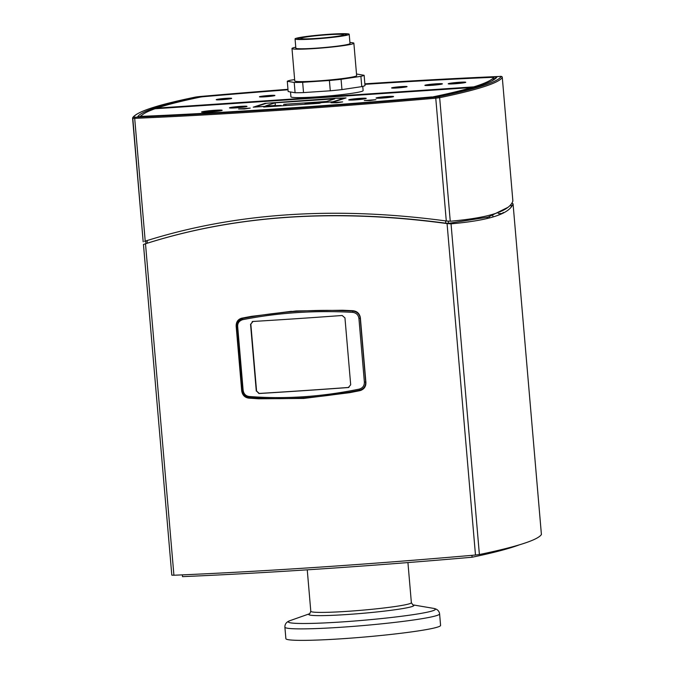 <?xml version="1.0" encoding="UTF-8"?>
<svg xmlns="http://www.w3.org/2000/svg" width="674" height="674" viewBox="0 0 674 674"><rect width="100%" height="100%" fill="white"/><g stroke="black" fill="none" stroke-linecap="round" stroke-linejoin="round"><path stroke-width="1.01" d="M264.377 106.998L266.584 106.231L254.915 107.006L266.525 103.265L335.972 98.261L344.566 98.412M264.377 106.939L279.786 105.961M281.193 105.869L279.777 105.911M281.159 105.464L265.758 105.86L275.161 102.827L334.784 98.834L325.382 101.867L305.01 103.863L319.029 103.333M344.532 98.042L332.914 101.782L321.237 102.566L319.029 103.282M285.768 104.184L285.886 105.557M283.906 105.683L283.788 104.318L326.519 101.496M275.161 102.827L275.422 105.852M274.208 105.296L274.259 105.928M206.143 111.96A6.732 0.438 175.1 0 1 217.618 110.983M218.814 110.721A7.245 0.472 -4.9 0 0 219.067 110.595A7.245 0.472 -4.9 0 0 211.813 110.713A7.245 0.472 -4.9 0 0 204.652 111.833A7.245 0.472 -4.9 0 0 211.139 111.716A7.245 0.472 -4.9 0 0 218.814 110.721M221.299 110.553A9.832 0.64 175.1 0 1 210.237 111.96A9.832 0.64 175.1 0 1 202.074 111.977A9.832 0.64 175.1 0 1 211.805 110.544A9.832 0.64 175.1 0 1 221.628 110.3A9.832 0.64 175.1 0 1 221.299 110.553M242.463 319.729C277.637 312.736 314.37 310.267 352.654 312.348L352.89 311.093C314.589 309.004 277.848 311.464 242.657 318.473C238.68 319.906 236.793 322.576 236.995 326.511L242.463 390.254C243.146 394.475 245.471 396.902 249.431 397.534L249.043 396.481C245.681 395.933 243.718 393.869 243.137 390.288L237.678 326.545C237.501 323.208 239.093 320.934 242.463 319.729L242.657 318.473L241.907 318.667L242.48 318.482A7.768 7.456 72.1 0 1 243.247 318.288A445.143 427.249 72.1 0 1 250.155 316.94A445.143 427.249 72.1 0 1 253.256 316.376L252.775 316.46M253.028 321.388L250.829 324.11L256.567 391.013L259.204 393.439A516.57 33.843 175.1 0 0 348.635 387.449L348.938 387.424M256.567 391.013L258.926 393.523A517.607 33.911 175.1 0 0 348.357 387.533L350.691 384.778L344.953 317.875L342.181 315.491A517.607 33.911 -4.9 0 1 252.75 321.481L252.202 321.582M252.75 321.481L250.829 324.11M256.288 391.097L250.551 324.202M249.431 397.534C285.464 400.356 322.214 397.887 359.663 390.153L359.234 389.1C321.793 396.826 285.06 399.286 249.043 396.481M365.696 385.124A7.768 7.456 72.1 0 1 361.028 389.757L359.663 390.153C363.69 388.982 365.696 386.261 365.679 382.006L360.211 318.254C359.512 314.042 357.068 311.658 352.89 311.093L353.479 310.899A7.768 7.456 72.1 0 1 356.588 311.818M352.654 312.348C356.226 312.82 358.315 314.842 358.922 318.423L364.381 382.166C364.398 385.789 362.679 388.098 359.234 389.1M343.47 310.276L343.26 310.343A445.143 427.249 72.1 0 1 346.419 310.487A445.143 427.249 72.1 0 1 353.479 310.899M254.174 316.072L291.446 311.304M251.217 316.384A7.768 7.456 -107.9 0 0 250.155 316.94M241.494 318.238A7.768 7.456 -107.9 0 0 236.877 325.963L242.421 390.608A7.768 7.456 -107.9 0 0 249.557 397.82A445.143 427.249 -107.9 0 0 259.776 398.393L260.29 398.233M258.066 398.115A7.768 7.456 -107.9 0 0 259.776 398.393M356.512 74.106A38.822 2.544 175.1 0 1 357.195 74.106L364.128 75.294A38.822 2.544 175.1 0 1 360.893 76.331L341.069 79.313A38.822 2.544 175.1 0 1 329.401 80.501L302.651 82.295A38.822 2.544 175.1 0 1 294.209 82.447L287.284 81.268A38.822 2.544 175.1 0 1 290.511 80.223L294.648 79.599M291.985 48.511L294.757 80.931A31.055 2.039 -4.9 0 0 317.412 80.956A31.055 2.039 -4.9 0 0 356.647 75.623L353.867 43.203A31.055 2.039 175.1 0 1 314.632 48.536A31.055 2.039 175.1 0 1 291.985 48.511A31.055 2.039 175.1 0 1 295.768 47.197M287.284 81.268L288.16 91.554L295.094 92.742A38.822 2.544 -4.9 0 0 303.527 92.591L330.285 90.796A38.822 2.544 -4.9 0 0 341.954 89.6L361.778 86.626A38.822 2.544 -4.9 0 0 365.013 85.581L364.128 75.294M294.209 82.447L295.094 92.742M302.651 82.295L303.527 92.591M329.401 80.501L330.285 90.796M341.069 79.313L341.954 89.6M360.893 76.331L361.778 86.626M502.366 213.464L503.242 212.436L503.293 213.035M503.242 212.436A507.252 33.237 175.1 0 1 502.998 212.74A507.252 33.237 175.1 0 1 502.155 213.582M498.356 213.641L502.299 213.464M511.878 203.245L513.057 203.843C511.221 208.915 505.197 213.085 494.994 216.346C485.036 219.589 470.385 222.083 451.041 223.844L447.064 223.583C335.719 208.468 235.192 215.2 145.5 243.786L143.469 244.451L171.811 575.158L173.917 575.234A517.607 33.911 -4.9 0 0 475.482 555.031L479.391 554.534A517.607 33.911 -4.9 0 0 541.407 534.533L541.407 534.499M145.963 243.634L145.736 240.989L145.963 243.634L147.32 243.196C236.17 215.149 335.66 208.485 445.8 223.204L448.454 223.372L488.203 217.087L508.154 207.238M236.161 326.191C236.102 321.953 237.973 319.282 241.772 318.17L251.495 316.342L296.206 310.958L342.51 310.242L353.024 310.722C357.237 311.287 359.689 313.671 360.371 317.867L365.915 382.512C365.948 386.758 363.935 389.479 359.874 390.667L349.579 392.689L303.704 398.444L258.563 398.789L248.63 398.123C244.679 397.466 242.37 395.04 241.705 390.836L236.161 326.191L236.877 325.963M241.039 318.364L241.772 318.17M353.092 391.459A7.768 7.456 -107.9 0 1 350.8 392.293A445.143 427.249 -107.9 0 0 360.801 390.372A7.768 7.456 -107.9 0 0 361.112 390.305M319.476 396.464L352.494 391.762M252.076 316.241L251.351 316.713M471.918 555.342L472.086 557.238A507.252 33.237 -4.9 0 0 519.342 544.845M182.351 574.871L182.502 576.641A507.252 33.237 -4.9 0 0 472.086 557.238M314.868 38.94A27.171 1.778 175.1 0 1 295.052 38.915A27.171 1.778 175.1 0 1 321.978 34.821A27.171 1.778 175.1 0 1 349.208 34.273A27.171 1.778 175.1 0 1 314.868 38.94M315.567 38.713A24.584 1.609 175.1 0 1 297.63 38.696A24.584 1.609 175.1 0 1 321.995 34.989A24.584 1.609 175.1 0 1 346.63 34.492A24.584 1.609 175.1 0 1 315.567 38.713M349.208 34.273L350 43.54A27.171 1.778 175.1 0 1 315.668 48.199A27.171 1.778 175.1 0 1 295.852 48.183L295.052 38.915M349.916 42.555A31.055 2.039 175.1 0 1 353.867 43.203M316.392 38.443A21.484 1.407 175.1 0 1 300.73 38.426A21.484 1.407 175.1 0 1 322.012 35.191A21.484 1.407 175.1 0 1 343.529 34.762A21.484 1.407 175.1 0 1 316.392 38.443M315.634 38.688A24.331 1.592 175.1 0 1 297.891 38.671A24.331 1.592 175.1 0 1 321.995 35.006A24.331 1.592 175.1 0 1 346.369 34.517A24.331 1.592 175.1 0 1 315.634 38.688M489.341 216.775L489.442 217.946M487.125 217.373L487.218 218.502M221.333 99.735L229.666 98.884M217.298 99.862A7.768 0.505 175.1 0 1 229.649 98.716M396.716 87.991L405.049 87.14M392.689 88.109A7.768 0.505 175.1 0 1 405.032 86.963M264.553 96.837L272.894 95.994M260.526 96.963A7.768 0.505 175.1 0 1 272.877 95.818M392.361 96.946A8.282 0.539 -4.9 0 0 384.795 97.275A8.282 0.539 -4.9 0 0 377.297 98.244M365.03 98.783A8.282 0.539 -4.9 0 0 357.473 99.103A8.282 0.539 -4.9 0 0 349.966 100.072M245.791 106.77A8.282 0.539 -4.9 0 0 238.234 107.09A8.282 0.539 -4.9 0 0 230.727 108.059M441.2 84.242A8.282 0.539 -4.9 0 0 435.901 84.393A8.282 0.539 -4.9 0 0 426.137 85.539M464.555 82.683A8.282 0.539 -4.9 0 0 459.247 82.835A8.282 0.539 -4.9 0 0 449.482 83.972M331.018 102.777L336.764 102.785L342.653 101.909L331.018 102.777M431.823 96.93A508.803 33.338 175.1 0 1 142.104 116.341L140.925 116.299A508.803 33.338 175.1 0 1 154.978 108.767L471.522 87.561A508.803 33.338 175.1 0 1 434.014 96.66L431.84 97.14M238.604 108.969L244.35 108.977L250.239 108.101L238.604 108.969M201.922 111.85A10.354 0.682 175.1 0 1 213.22 110.393A10.354 0.682 175.1 0 1 222.167 110.3A10.354 0.682 175.1 0 1 221.797 110.519A10.354 0.682 175.1 0 1 210.49 111.977A10.354 0.682 175.1 0 1 201.543 112.069A10.354 0.682 175.1 0 1 201.922 111.85M229.783 107.688A8.796 0.573 175.1 0 1 239.396 106.45A8.796 0.573 175.1 0 1 247.004 106.366A8.796 0.573 175.1 0 1 238.284 107.697A8.796 0.573 175.1 0 1 229.463 107.874A8.796 0.573 175.1 0 1 229.783 107.688M349.031 99.701A8.796 0.573 175.1 0 1 358.635 98.463A8.796 0.573 175.1 0 1 366.243 98.379A8.796 0.573 175.1 0 1 357.523 99.71A8.796 0.573 175.1 0 1 348.711 99.887A8.796 0.573 175.1 0 1 349.031 99.701M376.353 97.865A8.796 0.573 175.1 0 1 385.966 96.626A8.796 0.573 175.1 0 1 393.565 96.55A8.796 0.573 175.1 0 1 384.854 97.873A8.796 0.573 175.1 0 1 376.033 98.05A8.796 0.573 175.1 0 1 376.353 97.865M319.316 103.316L263.669 107.04L265.885 106.324L253.213 107.174L265.067 103.349L336.427 98.177L346.057 97.924L334.203 101.749L321.532 102.6L319.316 103.316M364.305 100.544L370.051 100.552L375.94 99.685L364.305 100.544M362.764 86.382L363.126 90.619A36.236 2.376 175.1 0 1 352.308 93.256A36.236 2.376 175.1 0 1 313.149 97.098A36.236 2.376 175.1 0 1 290.924 96.812L290.511 91.959M274.604 95.363A7.768 0.505 175.1 0 1 274.908 95.472A7.768 0.505 175.1 0 1 267.216 96.643A7.768 0.505 175.1 0 1 259.431 96.803A7.768 0.505 175.1 0 1 259.717 96.635A7.768 0.505 175.1 0 1 267.14 95.632A7.768 0.505 175.1 0 1 274.604 95.363M231.384 98.261A7.768 0.505 175.1 0 1 231.679 98.37A7.768 0.505 175.1 0 1 223.987 99.541A7.768 0.505 175.1 0 1 216.211 99.693A7.768 0.505 175.1 0 1 216.489 99.533A7.768 0.505 175.1 0 1 223.92 98.522A7.768 0.505 175.1 0 1 231.384 98.261M406.767 86.508A7.768 0.505 175.1 0 1 407.062 86.617A7.768 0.505 175.1 0 1 399.37 87.788A7.768 0.505 175.1 0 1 391.594 87.949A7.768 0.505 175.1 0 1 391.88 87.78A7.768 0.505 175.1 0 1 399.303 86.778A7.768 0.505 175.1 0 1 406.767 86.508M448.547 83.601A8.796 0.573 175.1 0 1 458.151 82.363A8.796 0.573 175.1 0 1 465.759 82.279A8.796 0.573 175.1 0 1 457.039 83.61A8.796 0.573 175.1 0 1 448.227 83.787A8.796 0.573 175.1 0 1 448.547 83.601M425.193 85.16A8.796 0.573 175.1 0 1 434.806 83.921A8.796 0.573 175.1 0 1 442.405 83.846A8.796 0.573 175.1 0 1 433.694 85.168A8.796 0.573 175.1 0 1 424.873 85.345A8.796 0.573 175.1 0 1 425.193 85.16M364.904 84.334A508.803 33.338 175.1 0 1 492.593 77.333L493.772 77.375A508.803 33.338 175.1 0 1 473.771 86.87L156.899 108.101A508.803 33.338 175.1 0 1 200.684 97.022L202.874 96.744A508.803 33.338 175.1 0 1 288.009 89.785M493.907 78.925L493.772 77.375L493.907 78.925A508.803 33.338 175.1 0 1 491.835 80.888M495.491 78.555A511.389 33.506 -4.9 0 0 493.882 78.622M141.961 115.161A511.389 33.506 -4.9 0 0 139.779 116.686M145.736 241.048L145.222 241.157C234.796 212.757 335.147 206.033 446.289 220.988L450.257 221.241C469.871 219.48 484.707 216.961 494.767 213.683C505.07 210.389 511.111 206.177 512.872 201.046L512.872 200.987M364.887 84.124A512.425 33.574 175.1 0 1 495.542 76.962L496.949 77.013A512.425 33.574 175.1 0 1 436.036 96.668L433.416 96.997A512.425 33.574 175.1 0 1 139.156 116.712L137.749 116.661A512.425 33.574 175.1 0 1 198.662 97.005L198.704 97.435M201.307 96.913L198.662 97.005M201.282 96.677A512.425 33.574 175.1 0 1 287.992 89.575M144.506 241.385L145.222 241.157L134.69 118.346A517.607 33.911 -4.9 0 0 435.758 98.177L435.631 97.081A516.57 33.843 175.1 0 1 135.162 117.209A1.036 0.573 87.6 0 0 134.69 118.346L132.593 118.253A1.036 1.028 -148.3 0 1 132.744 117.621L143.183 241.814L132.593 118.279M492.955 216.977L492.846 215.705M440.585 625.396A77.645 5.089 175.1 0 1 363.665 637.099A77.645 5.089 175.1 0 1 285.877 638.657L284.891 627.165A77.645 5.089 -4.9 0 0 362.679 625.607A77.645 5.089 -4.9 0 0 439.6 613.904L440.585 625.396M237.678 326.545L236.995 326.511M242.463 390.254L243.137 390.288M358.922 318.423L360.405 318.195M365.864 381.939L364.381 382.166M242.657 318.473L243.247 318.288M241.705 390.836L242.421 390.608M248.63 398.123L249.557 397.82M350.8 392.293L352.359 391.796M173.917 575.234L145.5 243.786M511.254 207.112L511.027 204.458M479.391 554.534L451.041 223.844M447.064 223.583L475.482 555.031M513.057 203.843L541.407 534.533M473.83 87.553L473.771 86.87M471.573 88.21L471.522 87.561M446.289 220.988L435.758 98.177L439.659 97.679A1.036 0.901 -101.7 0 0 438.664 96.694L435.631 97.081M135.162 117.209L133.536 117.141A1.036 1.028 -148.3 0 0 132.744 117.621C136.923 111.598 157.977 104.723 195.907 96.997A1.036 0.901 -101.7 0 0 195.789 97.031M450.257 221.241L439.659 97.679A517.607 33.911 -4.9 0 0 502.282 77.485A1.036 1.028 -148.3 0 0 501.161 76.541A516.57 33.843 175.1 0 1 438.664 96.694M196.033 96.98A1.036 0.901 -101.7 0 0 195.907 96.997L199.066 96.593A516.57 33.843 175.1 0 1 287.966 89.305L196.033 96.98A516.57 33.843 175.1 0 0 133.536 117.141M499.619 76.465A1.036 0.573 87.6 0 0 499.577 76.465A1.036 0.573 87.6 0 0 499.535 76.465L501.161 76.541M499.535 76.465A516.57 33.843 175.1 0 0 364.861 83.837L499.577 76.465C501.363 76.154 502.265 76.482 502.29 77.468L512.872 201.046M495.542 76.962L495.668 78.411M448.454 223.372L448.269 221.207M445.607 220.895L445.8 223.204M147.32 243.196L147.101 240.559M407.93 562.571L411.367 602.666A50.466 3.303 175.1 0 1 361.365 610.273A50.466 3.303 175.1 0 1 310.798 611.293L309.728 613.719M309.787 613.677A52.766 3.454 -4.9 0 0 361.635 613.407A52.766 3.454 -4.9 0 0 412.766 604.856M412.724 604.831L433.011 608.277A73.803 4.836 175.1 0 1 362.233 620.383A73.803 4.836 175.1 0 1 290.427 620.501C286.635 621.714 284.79 623.939 284.891 627.165M143.461 244.451L171.811 575.158M513.057 203.809L541.416 534.516M471.69 88.176L471.64 87.494M512.88 201.02L502.29 77.468M502.366 213.49L502.998 212.74M411.367 602.666L412.833 604.881M309.829 613.652L290.427 620.501M307.251 569.833L310.798 611.293M433.011 608.277C436.954 608.824 439.153 610.703 439.6 613.904"/></g></svg>
